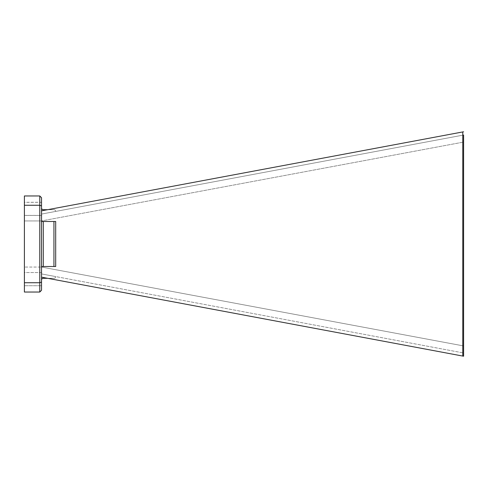 <?xml version="1.0" encoding="UTF-8"?>
<svg xmlns="http://www.w3.org/2000/svg" width="488" height="488" viewBox="0 0 488 488"><rect width="100%" height="100%" fill="white"/><g stroke="black" fill="none" stroke-linecap="round" stroke-linejoin="round"><path stroke-width="0.37" stroke-dasharray="2.44 1.83" d="M463.6 345.937L463.6 352.983L41.529 273.927L463.6 352.983L463.6 356.216L41.529 277.16L41.529 210.84L41.529 214.073L463.6 135.017L463.6 142.063L41.529 220.942L463.6 142.063L463.6 345.937L41.529 267.058L463.6 345.937M463.6 135.017L41.529 214.073L41.529 277.16L41.529 273.927L41.529 277.16L463.6 356.216L41.529 277.16L41.529 273.927L55.693 276.58A1.757 1.757 0 0 1 53.936 278.312L43.286 278.312A1.757 1.757 0 0 0 41.529 280.069L41.529 273.927L55.693 276.58A1.757 1.757 0 0 1 53.936 278.312L47.684 278.312M462.77 356.063L462.77 131.937L41.529 210.84L463.6 131.784L41.529 210.84L41.529 214.073L55.693 211.42A1.757 1.757 0 0 0 53.936 209.688L43.286 209.688A1.757 1.757 0 0 1 41.529 207.931L41.529 214.073L55.693 211.42A1.757 1.757 0 0 0 53.936 209.688L47.684 209.688M41.529 272.548L41.529 285.724L41.529 272.548L24.4 272.548L24.4 285.724L24.4 272.548L24.4 285.724L24.4 272.548L41.529 272.548L41.529 285.724L24.4 285.724L41.529 285.724M41.529 202.276L41.529 215.452L41.529 202.276L24.4 202.276L24.4 215.452L24.4 202.276M24.4 215.397L41.529 215.397L41.529 202.331L24.4 202.331L24.4 215.397L24.4 202.331M41.529 290.281L41.529 197.719L39.772 195.963L24.4 195.963L24.4 292.037L39.772 292.037L41.529 290.281M24.4 220.942L24.4 267.058L24.4 220.942L41.529 220.942L24.4 220.942M39.772 195.963L39.772 282.735L24.4 282.735M41.529 205.893L39.772 205.265L24.4 205.265M41.529 220.942L41.529 267.058L24.4 267.058L41.529 267.058L41.529 220.942M39.772 292.037L39.772 282.735L41.529 282.107M43.286 266.509L55.693 266.509L55.693 221.491L41.529 221.491L55.693 221.491L55.693 266.509L43.286 266.509L43.286 221.491M41.529 266.509L55.693 266.509L55.693 221.491L41.529 221.491M462.77 131.937L463.6 131.784M53.936 266.509L53.936 221.491M41.529 215.452L24.4 215.452"/><path stroke-width="0.73" d="M463.6 135.017L463.6 356.216L462.77 356.063L462.77 131.937L41.529 210.84L41.529 207.931A1.757 1.757 0 0 0 43.286 209.688L47.684 209.688M47.684 278.312L43.286 278.312A1.757 1.757 0 0 0 41.529 280.069L41.529 277.16L462.77 356.063M41.529 202.331L41.529 215.397M41.529 272.548L41.529 285.724M41.529 205.893L41.529 290.281L39.772 292.037L24.4 292.037L24.4 195.963L39.772 195.963L41.529 197.719L41.529 205.893L39.772 205.265L24.4 205.265M41.529 282.107L39.772 282.735L24.4 282.735M41.529 266.509L55.693 266.509L55.693 221.491L41.529 221.491M463.6 131.784L462.77 131.937M39.772 292.037L39.772 195.963M53.936 266.509L53.936 221.491M43.286 266.509L43.286 221.491"/></g></svg>
